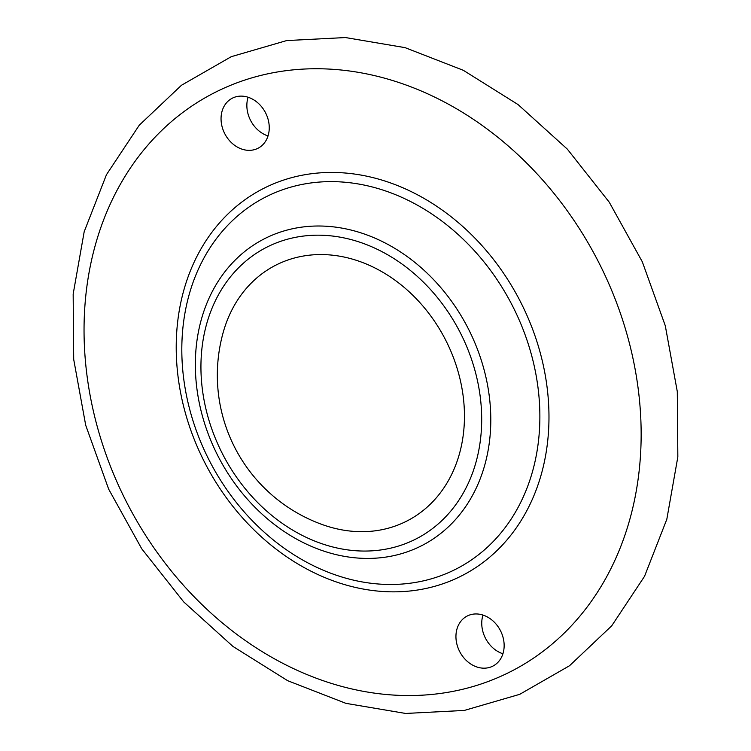 <?xml version="1.0" encoding="UTF-8"?>
<svg xmlns="http://www.w3.org/2000/svg" width="751" height="751" viewBox="0 0 751 751"><rect width="100%" height="100%" fill="white"/><g stroke="black" fill="none" stroke-linecap="round" stroke-linejoin="round"><path stroke-width="1.13" d="M400.649 523.935A143.741 117.053 -117.3 0 0 449.201 347.431A143.741 117.053 -117.3 0 0 281.963 262.296A143.741 117.053 -117.3 0 0 223.207 332.374A158.808 158.808 0 0 0 322.235 524.545A143.741 117.053 -117.3 0 0 400.649 523.935M458.927 650.009A28.134 22.915 62.7 0 1 467.16 616.055A28.134 22.915 62.7 0 1 501.161 632.117A28.134 22.915 62.7 0 1 492.938 666.071A28.134 22.915 62.7 0 1 458.927 650.009M224.033 132.176A28.134 22.915 62.7 0 1 232.266 98.221A28.134 22.915 62.7 0 1 266.267 114.293A28.134 22.915 62.7 0 1 258.034 148.247A28.134 22.915 62.7 0 1 224.033 132.176M482.977 615.06A28.134 22.915 -117.3 0 0 484.733 636.707A28.134 22.915 -117.3 0 0 502.917 653.764M248.083 97.236A28.134 22.915 -117.3 0 0 249.839 118.883A28.134 22.915 -117.3 0 0 268.023 135.94M464.296 341.038A163.849 133.434 -117.3 0 0 273.664 244A163.849 133.434 -117.3 0 0 218.325 445.202A163.849 133.434 -117.3 0 0 408.957 542.241A163.849 133.434 -117.3 0 0 464.296 341.038M472.492 337.406A172.43 140.418 -117.3 0 0 271.881 235.288A172.43 140.418 -117.3 0 0 213.641 447.023A172.43 140.418 -117.3 0 0 414.252 549.141A172.43 140.418 -117.3 0 0 472.492 337.406M517.692 316.631A208.975 170.177 -117.3 0 0 274.566 192.866A208.975 170.177 -117.3 0 0 203.99 449.474A208.975 170.177 -117.3 0 0 447.108 573.238A208.975 170.177 -117.3 0 0 517.692 316.631M525.888 312.998A217.546 177.161 -117.3 0 0 272.782 184.155A217.546 177.161 -117.3 0 0 199.306 451.295A217.546 177.161 -117.3 0 0 452.412 580.138A217.546 177.161 -117.3 0 0 525.888 312.998M606.639 278.809A325.127 264.765 -117.3 0 0 228.37 86.243A325.127 264.765 -117.3 0 0 118.555 485.493A325.127 264.765 -117.3 0 0 496.824 678.05A325.127 264.765 -117.3 0 0 606.639 278.809M108.679 489.173L141.751 548.803L183.685 601.889L232.923 646.414L287.68 680.697L345.948 703.358L405.587 713.45L464.296 710.437L519.73 694.328L569.558 665.715L611.718 625.818L644.527 576.336L666.813 519.298L677.834 456.946L677.299 391.618L665.292 325.756L642.321 261.827L609.249 202.197L567.315 149.111L518.077 104.586L463.32 70.303L405.052 47.642L345.413 37.55L286.704 40.563L231.27 56.672L181.442 85.285L139.282 125.182L106.473 174.664L84.187 231.702L73.166 294.054L73.701 359.382L85.708 425.244L108.679 489.173"/></g></svg>
